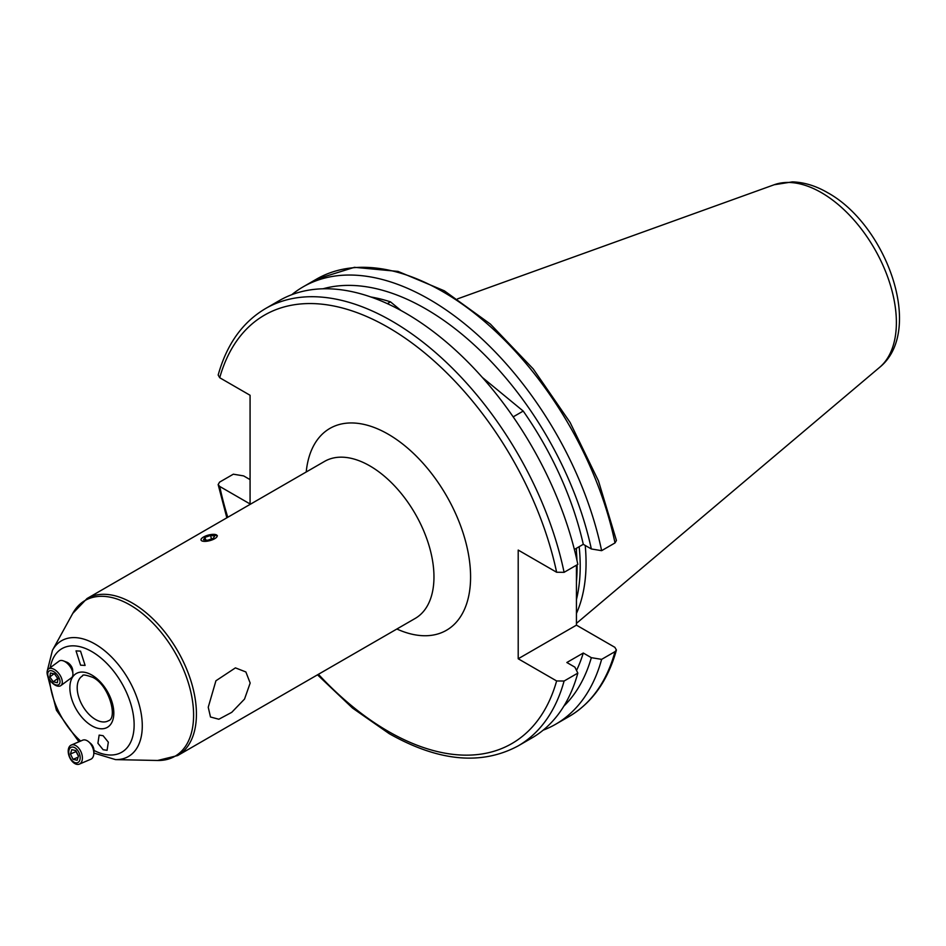 <?xml version="1.0" encoding="UTF-8"?>
<svg xmlns="http://www.w3.org/2000/svg" width="946" height="946" viewBox="0 0 946 946"><rect width="100%" height="100%" fill="white"/><g stroke="black" fill="none" stroke-linecap="round" stroke-linejoin="round"><path stroke-width="1.42" d="M59.586 679.157A8.337 4.494 -126.5 0 0 51.604 670.761A8.337 4.494 -126.5 0 0 48.199 676.556A8.337 4.494 -126.5 0 0 56.169 684.963A8.337 4.494 -126.5 0 0 59.586 679.157M61.75 678.885A10.359 5.57 -126.5 0 0 55.625 670.336A10.359 5.57 -126.5 0 0 48.53 668.94A10.359 5.57 -126.5 0 0 47.619 675.657A10.359 5.57 -126.5 0 0 53.745 684.206A10.359 5.57 -126.5 0 0 60.84 685.602A10.359 5.57 -126.5 0 0 61.75 678.885M60.84 685.602L71.458 677.762A10.359 5.57 -126.5 0 0 72.901 673.729A10.359 5.57 -126.5 0 0 72.369 671.045A10.359 5.57 -126.5 0 0 63.429 660.899A10.359 5.57 -126.5 0 0 59.149 661.088L48.53 668.94M72.901 673.729L72.688 670.17A6.48 3.488 -126.5 0 0 72.357 668.491A6.48 3.488 -126.5 0 0 66.764 662.153L63.429 660.899M54.513 673.919L50.434 672.984L49.807 676.922L53.272 681.806L57.351 682.74L57.978 678.79L54.513 673.919M57.753 678.483L53.272 681.806M54.028 673.8L49.807 676.922M217.403 535.791L211.904 534.431M208.238 707.253L215.925 680.777L235.424 667.876L245.865 671.956L250.17 683.047L244.541 699.059L231.746 712.338L218.845 719.244L210.485 716.997L208.238 707.253M576.445 565.2L576.445 625.152L518.207 658.771L556.626 680.954L564.088 681.037L577.829 673.103A252.535 145.802 60 0 1 531.841 737.998L518.101 745.933A252.535 145.802 60 0 0 564.088 681.037M564.088 572.33A252.535 145.802 60 0 0 265.566 308.538L279.318 300.591A252.535 145.802 60 0 1 405.586 313.102A252.535 145.802 60 0 1 577.829 564.395L564.088 572.33L556.626 572.247L518.207 550.075L518.207 658.771M577.829 673.103L574.896 667.155L566.843 662.507L583.28 653.024A232.586 134.285 60 0 1 576.528 670.466M583.28 653.024L591.333 657.671A243.524 140.599 60 0 1 563.887 706.094M591.333 657.671L601.621 659.362A252.535 145.802 60 0 1 555.633 724.258A252.535 145.802 60 0 1 543.181 730.158M601.621 659.362L615.006 651.64L616.414 650.032L614.865 647.324L576.445 625.152M103.09 735.692L108.329 742.172L107.087 750.308L103.138 749.74L97.911 743.249L99.153 735.113L103.09 735.692M80.587 665.18L76.023 650.883L80.54 651.132L85.105 665.428L80.587 665.18M265.566 308.538C242.531 322.184 226.721 344.344 218.171 375.042L219.72 377.738L250.075 395.274L250.075 503.97L219.72 486.445L218.148 484.589L219.578 482.129L233.331 474.194L243.619 475.897L250.075 479.622M513.181 416.867L523.209 411.072A232.586 134.285 60 0 1 583.28 544.317L574.376 549.46M387.34 303.654L390.462 301.845L401.045 310.56M370.808 296.973A232.586 134.285 60 0 1 390.462 301.845M576.445 548.266L576.445 558.045M291.77 294.703A252.535 145.802 60 0 1 303.11 286.863L316.484 279.141L354.443 267.316L398.065 271.419L444.348 290.824L490.395 324.088L533.248 368.952L570.083 422.413L598.451 480.899L616.437 540.485L615.006 542.933L601.621 550.667L591.333 548.964L583.28 544.317M303.11 286.863A252.535 145.802 60 0 1 601.621 550.667M322.964 288.802A243.524 140.599 60 0 1 591.333 548.964M482.33 377.43L523.209 411.072M585.219 545.44A180.923 104.45 60 0 1 576.445 613.446M579.153 546.705A180.923 104.45 60 0 1 576.445 599.551M214.896 538.581A8.337 2.873 -14.9 0 0 214.848 534.431A8.337 2.873 -14.9 0 0 203.319 537.139A8.337 2.873 -14.9 0 0 202.42 537.742A8.337 2.873 -14.9 0 0 203.981 541.349A8.337 2.873 -14.9 0 0 214.896 538.581M214.695 535.98L210.544 535.46L204.963 537.34L203.52 539.74L207.671 540.261L213.264 538.38L214.695 535.98M205.672 540L204.963 537.34M211.478 538.972L210.544 535.46M68.833 753.619A8.337 5.085 -113.1 0 0 75.503 762.772A8.337 5.085 -113.1 0 0 80.067 756.303A8.337 5.085 -113.1 0 0 73.398 747.151A8.337 5.085 -113.1 0 0 68.833 753.619M68.325 752.921A10.359 6.326 -113.1 0 0 79.369 764.12A10.359 6.326 -113.1 0 0 82.278 756.268A10.359 6.326 -113.1 0 0 71.234 745.07A10.359 6.326 -113.1 0 0 68.325 752.921M79.369 764.12L90.792 759.248A10.359 6.326 -113.1 0 0 93.796 753.879A10.359 6.326 -113.1 0 0 93.689 751.384A10.359 6.326 -113.1 0 0 88.605 741.735A10.359 6.326 -113.1 0 0 82.645 740.198L71.234 745.07M93.796 753.879L93.973 751.112A6.48 3.95 -113.1 0 0 93.902 749.551A6.48 3.95 -113.1 0 0 90.721 743.521L88.605 741.735M73.09 759.331L77.123 760.288L78.483 755.925L75.81 750.592L71.79 749.622L70.43 753.997L73.09 759.331L78.08 757.19M78.4 756.197L76.082 751.573L70.43 753.997M177.659 755.558L415.188 618.436A90.65 52.337 -120 0 0 429.082 545.783A90.65 52.337 -120 0 0 369.862 465.905A90.65 52.337 -120 0 0 324.537 461.412L87.008 598.546A90.65 52.337 60 0 1 132.334 603.04A90.65 52.337 60 0 1 191.553 682.917A90.65 52.337 60 0 1 177.659 755.558L157.639 760.478A89.929 51.924 -120 0 0 192.003 697.829A89.929 51.924 -120 0 0 130.016 604.967A89.929 51.924 -120 0 0 72.736 613.434L52.444 650.316A66.847 38.597 60 0 1 95.014 644.025A66.847 38.597 60 0 1 141.096 713.048A66.847 38.597 60 0 1 115.542 759.614L157.639 760.478M306.22 471.983A116.559 67.296 60 0 1 388.167 434.179A116.559 67.296 60 0 1 470.469 571.833A116.559 67.296 60 0 1 396.871 629.007M93.985 750.438A59.799 34.529 -120 0 0 134.119 723.607A59.799 34.529 -120 0 0 91.845 651.605A59.799 34.529 -120 0 0 50.233 667.675M108.459 720.746A25.897 14.959 60 0 1 95.499 719.468A25.897 14.959 60 0 1 78.589 696.646A25.897 14.959 60 0 1 82.55 675.893C82.349 674.344 85.802 674.853 92.909 677.431C109.192 685.211 117.848 718.239 108.459 720.746M91.845 675.054A31.076 17.95 60 0 1 113.816 713.118A31.076 17.95 60 0 1 91.845 725.807A31.076 17.95 60 0 1 69.862 687.742A31.076 17.95 60 0 1 91.845 675.054M576.445 552.121A179.988 103.918 60 0 1 576.954 560.28M577.072 564.833A179.988 103.918 60 0 1 576.445 581.613M457.497 298.889L774.183 184.754A105.987 61.194 60 0 1 821.435 192.665A105.987 61.194 60 0 1 889.098 281.068A105.987 61.194 60 0 1 879.614 367.355L576.445 623.367M556.626 680.954A247.355 142.811 60 0 1 388.167 731.317A247.355 142.811 60 0 1 318.424 674.297M615.006 651.64A252.535 145.802 60 0 1 569.019 716.536C592.054 702.89 607.864 680.718 616.414 650.032M219.72 377.738A247.355 142.811 60 0 1 388.167 327.387A247.355 142.811 60 0 1 556.626 572.247M227.773 517.273A247.355 142.811 60 0 1 219.72 486.445M316.484 279.141A252.535 145.802 60 0 1 615.006 542.933M49.677 679.855A59.799 34.529 -120 0 0 80.635 741.049M93.843 753.04L115.542 759.614M774.183 184.754L792.37 181.88C804.195 182.271 815.949 185.877 827.62 192.677C886.544 224.971 924.892 330.793 879.614 367.355M317.489 674.829L352.527 708.081L389.244 733.682C438.483 761.495 481.443 765.574 518.101 745.933M555.633 724.258L569.019 716.536M226.839 517.817L218.148 484.589M78.908 741.782L56.429 710.245L47.3 674.498M47.312 670.726L52.444 650.316M87.008 598.546L72.736 613.434"/></g></svg>
